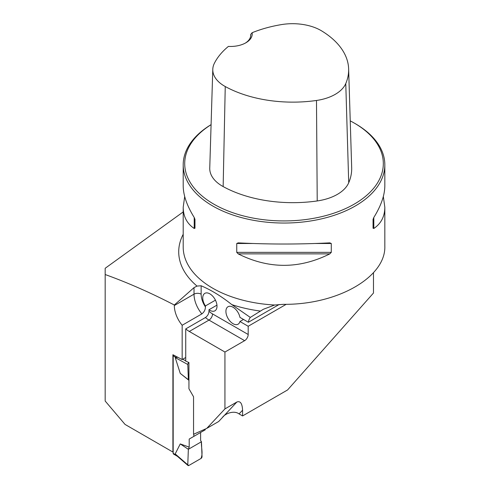 <?xml version="1.0" encoding="UTF-8"?>
<svg xmlns="http://www.w3.org/2000/svg" width="490" height="490" viewBox="0 0 490 490"><rect width="100%" height="100%" fill="white"/><g stroke="black" fill="none" stroke-linecap="round" stroke-linejoin="round"><path stroke-width="0.73" d="M383.333 196.521L384.828 207.215L384.828 246.121C385.967 277.071 337.549 304.878 283.465 304.327L274.663 305.013L263.344 309.276L250.31 317.422L231.825 304.627C221.603 296.425 211.374 290.141 201.145 285.774L197.017 286.08L194.016 287.636L174.324 305.007C151.067 292.94 128.019 282.779 105.172 274.529L105.172 268.281L183.199 211.925M105.172 274.529L105.172 401.022L125.054 424.432L172.909 452.062L172.909 354.729L182.164 359.556L185.728 357.498M174.324 305.007L174.324 305.533A21.168 12.226 60 0 0 182.164 325.262L182.164 359.556M373.478 272.771L373.478 293.032L287.575 389.96L242.581 415.937L242.581 410.204C242.232 403.442 240.333 400.71 236.872 402.014L224.935 408.905L206.756 428.389L193.55 434.275L193.55 396.753L188.938 388.754L188.938 362.539L185.728 361.124L185.728 328.906L205.42 317.538C207.619 315.983 208.807 313.87 208.985 311.205A16.127 9.31 -120 0 0 212.55 313.918A5.041 2.909 -60 0 1 208.985 320.093A21.168 12.226 60 0 1 205.42 317.538M224.935 408.905L224.935 352.041L244.626 340.673A5.041 2.909 120 0 0 248.191 334.499L248.191 326.267L286.246 304.296M216.948 305.141L208.985 309.741L208.985 311.205M182.164 325.262L201.856 313.894C204.189 312.087 205.377 309.76 205.42 306.918L205.42 305.944L215.441 300.156M224.935 352.041L189.293 331.461A21.168 12.226 60 0 1 185.728 328.906M242.581 410.204L239.096 413.928L242.581 415.937M239.096 413.928C233.975 410.007 224.8 413.707 222.442 417.48L218.699 421.492L206.756 428.389M208.985 309.741A10.082 5.819 -120 0 0 214.914 310.819A10.082 5.819 -120 0 0 214.914 299.176A10.082 5.819 -120 0 0 204.832 293.357A10.082 5.819 -120 0 0 205.42 305.944M211.086 124.644A100.811 58.206 0 0 0 183.199 164.83A100.811 58.206 0 0 0 284.01 223.036A100.811 58.206 0 0 0 384.828 164.83A100.811 58.206 0 0 0 355.299 123.676A100.811 58.206 0 0 0 355.299 123.67L354.227 123.057A99.299 57.33 0 0 0 350.234 120.877M238.195 253.869L236.744 252.362L236.744 243.499L238.195 242.862C268.74 244.412 299.286 244.412 329.831 242.862L331.283 243.499L331.283 252.362L329.831 253.869C299.286 269.157 268.74 269.157 238.195 253.869L329.831 253.869M384.828 207.215C384.754 216.5 381.085 223.587 373.815 228.475L373.055 228.242L373.055 219.379L373.815 217.474C381.085 205.727 384.754 195.179 384.828 185.826L384.828 164.83M183.199 164.83L183.199 185.826C183.266 195.179 186.941 205.727 194.212 217.474L194.971 219.379L194.971 228.242L194.212 228.475C186.941 223.587 183.266 216.5 183.199 207.215L184.693 196.521M252.117 32.72A98.092 56.632 180 0 1 281.45 24.598A40.125 23.165 180 0 1 321.624 30.888A98.092 56.632 180 0 1 348.635 68.919A98.092 56.632 180 0 1 345.769 83.563A40.125 23.165 180 0 1 316.485 100.468A98.092 56.632 180 0 1 225.247 86.534A40.125 23.165 180 0 1 212.789 69.341A40.125 23.165 180 0 1 214.351 63.339A98.092 56.632 180 0 1 228.414 46.403A21.676 12.513 0 0 0 245.876 42.795A21.676 12.513 0 0 0 252.117 32.72L250.678 34.521L250.678 35.874M212.789 69.341L209.751 168.082A43.163 24.917 0 0 0 223.152 186.58A101.13 58.39 0 0 0 317.22 200.949A43.163 24.917 0 0 0 348.715 182.764A101.13 58.39 0 0 0 351.679 167.666L348.635 68.919M211.086 124.681A99.299 57.33 0 0 0 215.661 205.181A99.299 57.33 0 0 0 355.146 203.601A99.299 57.33 0 0 0 354.233 123.057A99.299 57.33 0 0 0 354.227 123.057L355.299 123.676M250.678 34.521A20.164 11.644 180 0 1 250.709 35.182A20.164 11.644 180 0 1 245.319 43.108M194.971 228.242L194.971 219.379M250.31 317.422A20.164 11.644 -120 0 0 248.381 322.261L279.184 304.48M243.512 319.449L239.947 321.507L248.191 326.267M248.381 322.261L239.947 317.391A10.082 5.819 -120 0 0 234.918 308.608A10.082 5.819 -120 0 0 228.003 306.734A10.082 5.819 -120 0 0 228.003 318.371A10.082 5.819 -120 0 0 238.085 324.196A10.082 5.819 -120 0 0 239.947 321.507M173.368 354.993A1.513 0.876 120 0 0 173.178 355.807L173.178 453.348A1.513 0.876 120 0 0 173.491 454.04L177.356 456.27M205.224 429.069L205.224 429.81L193.82 436.394L193.82 434.152M187.78 464.808L188.35 449.305L189.201 447.113L189.201 439.058L200.606 432.474L200.606 440.528L201.457 441.735L202.033 456.582A1.513 0.876 120 0 1 200.967 458.487L188.846 465.482A1.513 0.876 -60 0 1 188.013 465.5A1.513 0.876 -60 0 1 187.78 464.808L175.2 453.918L176.847 455.829L188.013 465.5M189.201 447.113L180.259 443.934L175.2 453.918M189.201 439.058L193.82 436.394M188.938 380.332L180.259 373.398L175.2 357.571L177.423 357.333M180.259 443.934L188.35 449.305L201.457 441.735M175.2 357.571L187.78 364.493A1.513 0.876 120 0 1 188.846 362.588L188.025 362.135M185.728 360.873L182.733 359.225M180.259 373.398L188.938 380.166M187.78 364.493L188.35 379.34M188.35 449.305L187.78 464.808L188.846 465.482L200.967 458.487C203.313 453.011 200.986 447.29 201.457 441.735L188.35 449.305M197.017 286.08A105.295 60.791 180 0 1 183.199 234.281M260.337 311.064A105.295 60.791 180 0 1 231.825 304.627M274.663 305.013A100.811 58.206 180 0 1 183.199 247.058L183.199 207.215M317.22 200.949L316.485 100.468M223.152 186.58L225.247 86.534M348.715 182.764L345.769 83.563M331.283 243.499L315.493 243.499M252.534 243.499L236.744 243.499M331.283 252.362L236.744 252.362M373.815 217.474L373.815 228.475M194.212 228.475L194.212 217.474M222.442 417.48L236.872 402.014M189.293 331.461L208.985 320.093L244.626 340.673M212.55 313.918L248.191 334.499M201.145 285.774L201.145 294.165A16.127 9.31 -120 0 0 205.42 306.918M174.324 305.533L194.016 294.165L194.016 287.636M201.856 313.894A21.168 12.226 60 0 1 194.016 294.165A5.041 2.909 0 0 1 201.145 294.165M173.178 355.807L175.898 357.375M173.178 453.348L175.898 454.922"/></g></svg>
